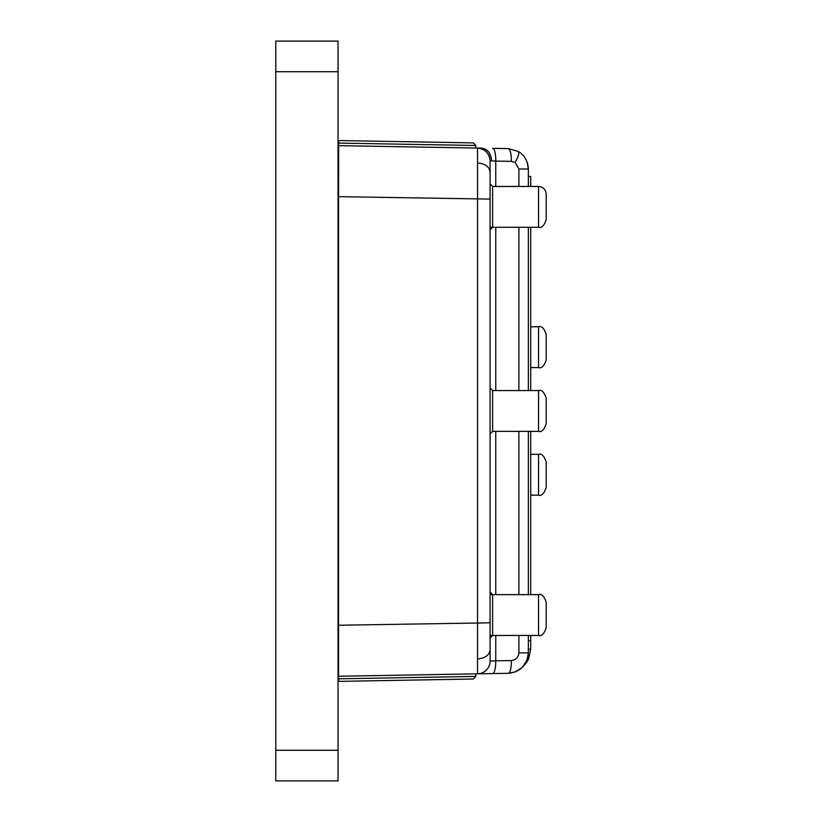 <?xml version="1.0" encoding="UTF-8"?>
<svg xmlns="http://www.w3.org/2000/svg" width="822" height="822" viewBox="0 0 822 822"><rect width="100%" height="100%" fill="white"/><g stroke="black" fill="none" stroke-linecap="round" stroke-linejoin="round"><path stroke-width="1.23" d="M338.643 140.552L473.338 142.894L475.846 145.494L473.338 142.894L338.643 140.552L338.551 196.664L338.551 166.095M338.551 655.812L338.551 625.254L338.551 676.259L338.037 675.756M509.866 673.208L508.304 673.3A12.751 3.298 -91 0 0 508.304 673.3A12.751 3.298 -91 0 0 511.376 660.549C515.826 659.974 518.333 657.425 518.898 652.894L528.351 652.894C527.179 665.111 520.49 671.913 508.294 673.3L515.332 671.913L508.294 673.3L492.676 673.578C494.649 672.735 495.676 668.481 495.758 660.816L490.087 661.083L490.087 446.675L490.087 579.325M490.087 167.421L490.087 160.824L495.758 161.091A12.751 3.298 -89 0 0 492.676 148.34L508.294 148.607L518.384 151.484L508.294 148.607L492.676 148.34M490.087 242.582L490.087 171.161M528.351 186.46L528.351 169.013C527.734 160.917 524.415 155.07 518.384 151.484C524.415 155.07 527.734 160.917 528.351 169.013L518.898 169.013L515.158 162.437L511.376 161.369C511.305 153.652 510.277 149.399 508.294 148.607M528.351 635.447L528.351 652.894L527.046 660.066L522.432 667.259L515.332 671.913L522.432 667.259L524.107 665.347A22.954 22.954 0 0 0 528.608 658.843L527.601 658.371M338.037 625.254L490.087 622.819L490.087 160.824A12.751 12.751 96.9 0 0 477.551 148.073L338.551 145.648L338.037 146.162M475.794 148.042L475.846 145.494L338.592 143.1M490.087 199.088L338.037 196.653M475.794 673.865L475.846 676.414L473.338 679.013L338.643 681.366L338.551 676.259L477.551 673.835L477.551 148.073L481.682 148.145C487.744 149.039 491.053 153.293 491.638 160.906M528.351 594.635L528.351 431.365M528.351 390.542L528.351 227.283M338.592 678.818L475.846 676.414L473.338 679.013M338.551 676.259L477.551 673.835A12.751 12.751 -96.6 0 0 490.087 661.083A12.751 12.751 83.4 0 1 477.551 673.835L492.676 673.578M477.551 148.073C485.124 148.988 489.306 153.231 490.087 160.824M530.724 390.542L530.724 227.283L538.554 227.283L538.554 186.46L492.635 186.46L492.635 227.283L490.087 229.831M490.087 592.076L492.635 594.635L492.635 635.447L490.087 637.995M538.554 390.542C541.564 389.494 544.123 392.043 546.209 398.197L546.209 423.71C544.123 429.865 541.564 432.423 538.554 431.365L538.554 390.542L492.635 390.542L492.635 431.365L490.087 433.913M490.087 446.675L490.087 375.243M490.087 661.083L490.087 622.819M338.551 196.664L338.551 625.254M546.209 627.916L546.209 602.279C544.123 596.125 541.564 593.576 538.554 594.635L490.087 594.635M546.209 219.628L546.209 194.115L546.209 219.628C544.123 225.783 541.564 228.331 538.554 227.283L490.087 227.283M538.554 186.46C543.167 186.954 545.716 189.502 546.209 194.115M538.554 454.319L538.554 495.142C541.564 496.19 544.123 493.642 546.209 487.487L546.209 461.974C544.123 455.82 541.564 453.271 538.554 454.319L530.724 454.319M538.554 326.776L538.554 367.588C541.564 368.646 544.123 366.088 546.209 359.933L546.209 334.42C544.123 328.266 541.564 325.718 538.554 326.776L530.724 326.776M338.037 750.291L338.037 780.9L275.791 780.9L275.791 750.291L338.037 750.291L338.037 41.1L275.791 41.1L275.791 750.291M528.351 640.739L530.724 640.739L530.724 649.216L528.608 658.843M530.724 635.447L530.724 640.739M530.724 431.365L530.724 594.635M528.351 176.453L530.724 176.453L530.724 186.46M530.724 649.216L528.176 649.216M515.158 162.437C518.343 156.427 519.422 152.779 518.384 151.484L518.446 151.525M477.654 163.013C485.175 163.691 489.316 166.691 490.087 172.034M511.376 161.369L495.758 161.091L495.758 186.46M518.898 652.894L518.898 635.447M518.898 594.635L518.898 431.365M518.898 390.542L518.898 227.283M518.898 186.46L518.898 169.013M495.758 635.447L495.758 660.816L511.376 660.549M495.758 227.283L495.758 390.542M495.758 431.365L495.758 594.635M490.087 649.873C489.316 655.216 485.175 658.227 477.654 658.895M490.087 635.447L538.554 635.447L538.554 594.635M338.037 71.709L275.791 71.709M527.149 162.119L527.334 162.664M527.632 163.67L528.269 167.174M528.341 168.736L527.066 161.893M528.351 652.894L527.046 660.066M522.432 667.259L515.332 671.913M492.635 186.46L490.087 183.912M492.635 390.542L490.087 387.994M538.554 635.447C541.564 636.505 544.123 633.947 546.209 627.792M541.143 186.913L542.222 187.406M543.301 188.115L544.554 189.368M538.554 495.142L530.724 495.142M538.554 431.365L492.635 431.365M538.554 367.588L530.724 367.588"/></g></svg>
